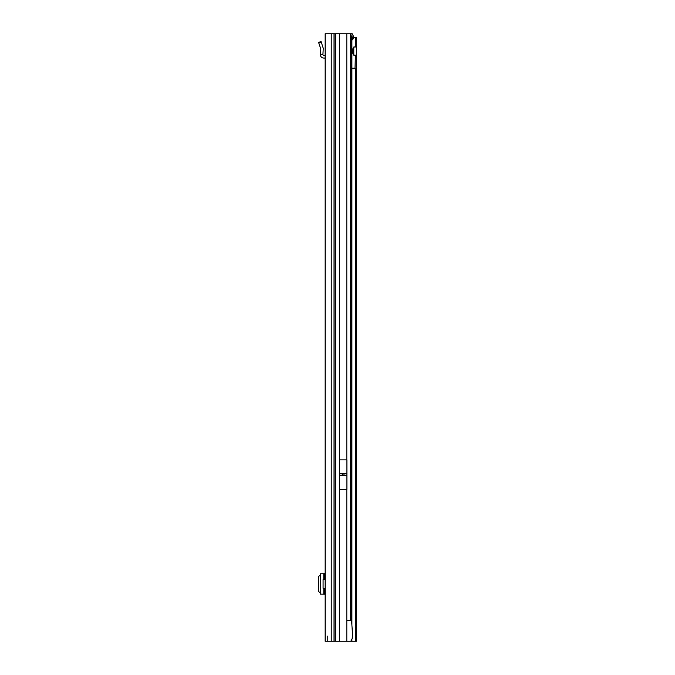 <?xml version="1.0" encoding="UTF-8"?>
<svg xmlns="http://www.w3.org/2000/svg" width="675" height="675" viewBox="0 0 675 675"><rect width="100%" height="100%" fill="white"/><g stroke="black" fill="none" stroke-linecap="round" stroke-linejoin="round"><path stroke-width="1.01" d="M343.541 475.386A0.869 0.869 0 0 0 343.541 473.858L342.723 473.858A0.869 0.869 0 0 0 342.723 475.386L346.899 475.386L346.899 489.375L339.365 489.375L339.365 475.538L346.899 475.538M334.024 641.25L325.164 641.25L325.164 33.75L334.024 33.75L334.024 641.25L335.23 641.25L335.23 33.75L334.024 33.75M327.772 641.25L327.772 636.044M339.365 475.538L339.365 459.869L346.899 459.869L346.899 475.386M335.23 641.25L346.798 641.25L346.798 620.418L351.574 620.418L351.54 38.652A5.206 0.903 90 0 0 351.253 36.011L350.781 33.75L335.23 33.75M353.337 48.018L353.337 54.194M350.097 33.75L352.181 33.75L353.928 37.218M351.574 620.418L352.603 635.209L352.072 638.972L350.823 641.25L346.798 641.25M351.861 38.138L351.135 35.471M351.523 36.239L353.565 35.969M320.321 573.809L325.164 573.733M320.321 594.135L325.164 594.211M320.304 594.194L320.304 573.733M320.304 575.218L318.811 576.197L318.592 577.049L318.592 590.895L318.811 591.747L320.304 592.726M325.164 579.631L323.08 579.631L323.08 588.313L325.164 588.313M325.164 55.553A3.468 3.468 0 0 0 324.295 55.443L323.772 55.443A0.869 0.869 0 0 1 322.912 54.667L320.304 54.667A3.468 3.468 0 0 0 323.772 58.05L324.295 58.05A0.869 0.869 0 0 1 325.164 58.919M320.304 54.667L320.785 49.106L318.592 42.365L321.072 41.563L323.257 48.296L322.912 54.667M322.912 54.489L320.304 54.489M351.532 38.492A5.206 3.679 -90 0 1 353.548 37.252L356.408 37.218L356.408 46.997L355.387 46.769A4.337 3.071 90 0 0 352.418 51.106A4.337 3.071 90 0 0 355.387 55.443L356.408 55.215L356.408 46.997L353.801 46.997M351.903 68.723L355.387 68.723L355.387 68.2L351.903 68.2L351.903 625.177M350.823 641.25L356.408 641.25L356.408 55.215L353.801 55.215M353.801 54.734L353.801 47.478M353.548 37.252L355.387 37.252A5.206 3.679 90 0 0 353.185 38.745L351.548 38.745M355.978 37.218L355.387 37.252L355.387 46.769M351.903 68.2L351.903 39.994A1.738 1.223 90 0 0 352.654 39.487L353.185 38.745M351.903 68.462L355.387 68.723L355.387 641.25M355.025 68.462L355.387 55.443M339.365 473.858L342.723 473.858M343.541 473.858L346.899 473.858M339.365 473.707L346.899 473.707M339.365 475.386L342.723 475.386M339.466 459.869L339.466 33.75M346.798 459.869L346.798 33.75M331.239 641.25L331.239 33.75M335.661 641.25L335.661 33.75M339.466 641.25L339.466 489.375M346.798 620.418L346.798 489.375M350.553 33.75L350.553 620.418M324.295 573.733L324.295 579.631M324.295 588.313L324.295 594.211M323.772 573.733L323.772 579.631M323.772 588.313L323.772 594.211M321.283 42.221L318.811 43.023M351.903 639.292L351.903 641.25M351.667 641.25L351.667 639.748M351.667 621.726L351.667 40.002M352.654 39.487L351.574 39.487"/></g></svg>
